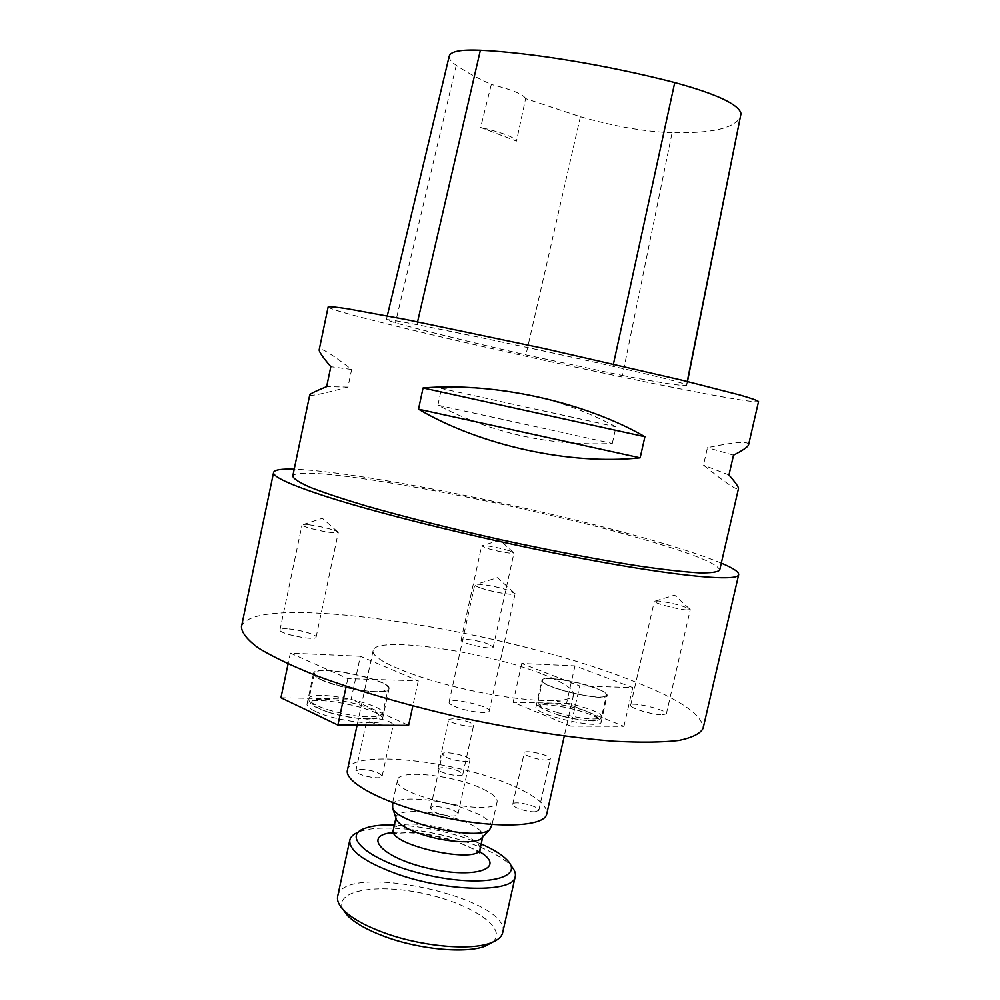 <?xml version="1.0" encoding="UTF-8"?>
<svg xmlns="http://www.w3.org/2000/svg" width="1000" height="1000" viewBox="0 0 1000 1000"><rect width="100%" height="100%" fill="white"/><g stroke="black" fill="none" stroke-linecap="round" stroke-linejoin="round"><path stroke-width="0.75" stroke-dasharray="5 3.75" d="M721.312 563.112C705.725 556.638 683.388 549.212 654.3 540.862C543.275 508.738 359.263 471.438 294.2 469.2M292.75 476.163C297.938 461.5 521.663 503.638 643.462 539.388C692.575 553.562 717.987 563.775 719.712 570.037M596.35 688.35C577.438 680.812 542.025 675.475 541.962 680.275C538.45 686.938 607.425 702.913 607.2 695.362C607.337 693.562 603.725 691.225 596.35 688.35M604.75 696.438C594.875 700.325 539.375 685.938 542.7 680.438C542.962 673.162 609.25 688.462 606.462 695.188L604.75 696.438M321.65 680.037C341.425 689.525 389.525 695.662 389 688.838C392.525 679.688 314.212 663.6 313.538 673.375C313.238 675.188 315.95 677.412 321.65 680.037M384.188 690.95C368.713 695.013 310.625 680.462 314.387 673.538C315.038 663.988 391.613 679.712 388.162 688.65L384.188 690.95M287.175 628.825C282.725 628.587 280.325 628.95 279.975 629.9C278.188 633.713 316.262 641.3 316.112 637.125C317.238 634.712 298.45 629.35 287.175 628.825M488.675 644.188C479.65 640.588 460.988 637.762 461.075 640.037C459.513 643.088 493.363 650.525 493.225 647.1L488.675 644.188M662.3 714.837L666.363 713.85C668.025 710.062 630.763 701.125 630.65 705.275C629.138 707.875 652.412 714.938 662.3 714.837M454.438 706.338C465.575 711.375 489.325 714.562 489.2 711.05C491.175 706.175 449.3 696.95 449.05 702.2C448.9 703.312 450.688 704.688 454.438 706.338M579.763 685.938L632.775 687.6L574.987 665.875L521.75 663.487L579.763 685.938L570.725 726.112L513.125 702.325L566.562 703.375L623.95 726.35L570.725 726.112M360.375 656.25L290.363 653.112L347.837 678.612L418.288 680.837L360.375 656.25L351.188 699.15L408.6 725.387M542.812 674.225C563.65 682.4 573.9 689.237 573.575 694.725C572.463 703.888 524.75 702.387 469.5 690.188C414.225 678.088 370.288 659.438 373.113 650.65C374.75 635.15 486.475 651.513 542.812 674.225M241.438 626.763C252.113 591.163 494.175 627.85 623.312 677.325C676.15 696.963 702.763 713.95 703.125 728.275M360.637 769.287L355.9 770.812C354.312 774.85 381.912 780.55 382.125 776.237C379.562 772.425 372.4 770.113 360.637 769.287M459.462 771.325C448.913 767.487 441.737 766.663 437.938 768.838C436.463 772.487 462.625 778.238 462.812 774.3L459.462 771.325M535.15 811.762L538.8 810.375C540.312 806.338 513.088 800 512.75 804.312C511.525 807.038 527.45 812.362 535.15 811.762M434.05 811.75C441.55 815.763 457.863 817.487 457.962 814.312C459.588 809.812 430.9 803.5 430.5 808.263L434.05 811.75M483.225 789.15C492.975 793.863 497.6 798.062 497.125 801.75C496.7 818.312 391.062 795.088 397.612 779.875C398.562 768.938 455.788 775.425 483.225 789.15M347.45 770.1C350.462 748.2 462.337 761.1 517.438 787.925C537.825 797.525 547.612 806.188 546.763 813.925M347.837 678.612L346.188 686.312M418.288 680.837L412.825 705.962M280.938 697.763L351.188 699.15M290.363 653.112L288.075 663.962M315.025 711.213C334.663 721.175 382.788 726.888 382.4 719.425C386.112 709.362 307.887 693.413 307.013 704.1C306.688 706.087 309.35 708.462 315.025 711.213M574.987 665.875L566.562 703.375M521.75 663.487L513.125 702.325M632.775 687.6L623.95 726.35M590.413 714.613C571.6 706.762 536.175 701.675 536.013 706.912C532.35 714.262 601.213 730.3 601.163 722.05C601.337 720.088 597.75 717.613 590.413 714.613M480.412 587.9C491.825 592.025 515.55 595.962 515.138 593.7L509.237 590.525C496.538 586.6 485.7 584.487 476.725 584.2L474.762 584.812C474.688 585.513 476.575 586.538 480.412 587.9M686.363 609.95L690.288 609.637L689.25 608.663C681.012 605.25 670.75 602.688 658.45 600.988L654.338 601.275C653.062 602.825 676.612 609.225 686.363 609.95M509.263 550.75C498.325 547.587 489.462 545.862 482.675 545.562L481.688 545.875L486.25 548.062C495.412 551.112 514.375 554.462 513.987 552.975L509.263 550.75M309.075 524.788L302.038 524.9C301 526.325 320.35 531.362 331.512 532.562L338.312 532.425L337.238 531.462C330.588 528.75 321.188 526.525 309.075 524.788M481.175 843.975L465.55 838.012C441.275 830.088 417.562 825.713 394.387 824.9M343 909.475C333.425 890.288 377.537 883.112 424.738 893.775C472.038 903.9 509.087 928.9 492.35 942.312M364.125 828.6L358.438 832.087C377.725 823.863 427.987 828.775 466.5 842C487.625 849.225 502.388 857.075 510.8 865.588L507.088 860.037M502.7 932.575C512.487 898.088 343.263 860.888 337.688 896.3M392.113 805.175C393.263 795.863 432.587 797.562 462.275 807.663L477.75 813.85C487.45 818.713 492.038 823.1 491.512 827.025M396.05 818.35L396.087 817.113C397.088 808.787 431.512 810.1 457.475 819.038C474.5 824.95 482.975 830.662 482.9 836.2L482.413 837.337M328.15 306.925C329.237 312.375 552.463 363.775 677.688 388.363C728.125 398.338 755.088 402.738 758.562 401.562M612.288 443.475L616.013 426.85C561.125 397.713 502.95 384.925 441.488 388.512L437.9 405.188C492.325 433.425 550.45 446.188 612.288 443.475L437.9 405.188M748.625 444.637C748.55 440.887 734.837 441.9 707.487 447.663L703.487 465.15C725.438 482.812 737.1 490.65 738.475 488.663M309.738 394.95C310.212 396.438 322.95 393.812 347.938 387.088L351.65 369.475C331.337 353.812 320.525 347.212 319.212 349.675M622.45 375.5C662.812 383.237 684.237 386.475 686.737 385.225L686.575 384.875C682.55 382.738 658.012 376.55 612.95 366.312C543.575 350.688 467.688 334.588 416.912 324.65C396.938 320.763 386.75 319.137 386.35 319.775L395.4 322.875C425.525 331.125 469.025 341.8 525.925 354.888L622.45 375.5L672.1 132.713C713.3 133.475 736.213 127.825 740.825 115.763M449.237 56.087C448.75 58.675 451.087 61.75 456.25 65.312C465.5 71.625 477.188 78.012 491.325 84.475L480.65 127.413L516.487 141.088C514.45 137.213 502.5 132.662 480.65 127.413M672.1 132.713C644.862 131.713 614.288 126.388 580.4 116.737L525.612 98.588L516.487 141.088M525.612 98.588C523.263 94.288 511.838 89.575 491.325 84.475M616.013 426.85L441.488 388.512M733.525 455.175L707.487 447.663M728.975 474.95L703.487 465.15M351.65 369.475L330.838 366.7M347.938 387.088L326.65 386.637M446.012 757.262C453.587 760.987 469.888 762.95 469.9 760.175C471.413 756.263 442.638 749.938 442.362 754.112L446.012 757.262M546.75 760.05L550.337 758.938C551.737 755.425 524.45 749.125 524.225 752.887C523.075 755.263 539.1 760.362 546.75 760.05M470.213 722.487C459.6 718.838 452.438 717.9 448.7 719.712C447.337 722.875 473.55 728.637 473.638 725.188L470.213 722.487M371.688 717.975L367.013 719.188C365.538 722.7 393.2 728.45 393.3 724.663C390.637 721.25 383.438 719.025 371.688 717.975M328.9 712.362C315.462 707.85 309.188 703.15 312.712 700.475C319.562 697.412 342.738 699.812 361.275 705.387C374.338 709.688 381.138 714.325 378.312 717.188C372.4 720.55 348.225 718.25 328.9 712.362M328.1 709.825C349.412 715.9 366.287 718.037 378.725 716.237L382.75 713.688C386.362 704.025 309.862 688.4 309.05 698.688C308.925 701.9 315.275 705.612 328.1 709.825M392.325 832.588C411.287 830.888 432.912 833.913 457.212 841.675L479.825 851.825M480.062 848.988C480.175 843.312 471.725 837.487 454.725 831.513C428.8 822.5 394.35 821.363 393.3 829.912M558.725 715.062C545.675 710.825 539.438 707.35 540.037 704.663C543.425 701.95 562.15 704.013 579.15 708.888C591.938 712.962 598.337 716.413 598.362 719.225C595.725 722.175 576.4 720.188 558.725 715.062M558.4 712.862C577.638 718.15 591.438 720 599.775 718.413L601.525 717.025C604.425 709.75 538.225 694.4 537.825 702.237C537.975 705.1 544.825 708.65 558.4 712.862M687.262 381.475L686.575 384.875M613.438 364.062L612.95 366.312M417.562 321.825L416.912 324.65M456.25 65.312L395.4 322.875M580.4 116.737L525.925 354.888M373.113 650.65L357.1 725.15M573.575 694.725L564.275 736.087M382.4 719.425L389 688.838M307.013 704.1L313.538 673.375M601.163 722.05L607.2 695.362M536.013 706.912L541.962 680.275M513.612 592.312L497.5 577.638L476.725 584.2M489.2 711.05L515.138 593.7M449.05 702.2L474.762 584.812M689.25 608.663L674.65 595.15L655.688 600.862M666.363 713.85L690.288 609.637M630.65 705.275L654.338 601.275M513.212 552.275L499.875 540.125L482.675 545.562M493.225 647.1L513.987 552.975M461.075 640.037L481.688 545.875M337.238 531.462L322.388 518.3L303.412 524.45M316.112 637.125L338.312 532.425M279.975 629.9L302.038 524.9M314.387 673.538L309.05 698.688C308.412 699.75 309.2 701.575 311.4 704.175C311.675 705.5 317.362 708.213 328.45 712.288C351.962 719.675 374.812 719.75 376.987 718.213C381.037 716.775 382.95 715.275 382.75 713.688L388.162 688.65M396.087 817.113L395.913 817.925M482.9 836.2L482.713 837.013M397.612 779.875L392.663 802.65M497.125 801.75L492.062 824.5M391.838 833.562L407.175 832.738C421.9 833.162 437.987 836.125 455.45 841.612C475.662 848.5 480.725 854.538 479.85 852.913M542.7 680.438L537.825 702.237L539.062 706.025C538.625 707.337 545.1 710.35 558.5 715.037C571.263 719.475 594.975 721.875 596.65 720.5C599.888 719.675 601.512 718.525 601.525 717.025L606.462 695.188M687.487 381.525L686.737 385.225M387.275 315.887L386.35 319.775M457.962 814.312L469.9 760.175M430.5 808.263L442.362 754.112M538.8 810.375L550.337 758.938M512.75 804.312L524.225 752.887M462.812 774.3L473.638 725.188M437.938 768.838L448.7 719.712M382.125 776.237L393.3 724.663M355.9 770.812L367.013 719.188"/><path stroke-width="1.5" d="M294.2 469.2C281.3 468.75 274.425 469.825 273.587 472.388C272.55 476.637 289.6 484.538 324.738 496.062C383.425 515.138 495.462 542.362 588.088 559.612C680.925 576.938 737.925 581.688 738.688 574.65C739.013 571.962 733.225 568.112 721.312 563.112M719.712 570.037C717.85 572.112 710.975 573.05 699.062 572.85C684.212 571.925 664.688 569.738 640.475 566.263C601.275 560.188 552.95 551.05 502.5 540.1C452.1 528.875 404.4 516.9 366.262 505.975C342.837 498.975 324.175 492.775 310.312 487.375C299.425 482.575 293.562 478.825 292.75 476.163L309.738 394.95C309.9 393.925 315.538 391.163 326.65 386.637L330.838 366.7C322.663 357.137 318.788 351.463 319.212 349.675L328.15 306.925C329.65 306.425 336.2 307.062 347.837 308.825L405.988 319.525L544.6 348.612L682.625 380.35L739.9 395.025C751.2 398.3 757.412 400.487 758.562 401.562L748.625 444.637C748.188 446.725 743.162 450.225 733.525 455.175L728.975 474.95C735.662 482.75 738.838 487.312 738.475 488.663L719.712 570.037M738.688 574.65L703.125 728.275C700.425 733.6 692.337 737.663 678.875 740.462C662.237 742.387 640.588 742.65 613.925 741.225C570.862 737.837 518.1 729.8 463.363 718.112C408.75 705.763 357.488 690.925 316.975 675.938C292.175 666.038 272.638 656.725 258.35 648C247.288 639.812 241.663 632.725 241.438 626.763L273.587 472.388M564.275 736.087L546.763 813.925C544.788 826.875 496.55 829.05 441.637 816.9C386.7 804.9 343.812 782.688 347.45 770.1L357.1 725.15M346.188 686.312L337.9 725.062L408.6 725.387L412.825 705.962M288.075 663.962L280.938 697.763L337.9 725.062M394.387 824.9C381.275 824.6 371.188 825.837 364.125 828.6C340.025 837.3 373.462 863.375 428.775 875.362C484.038 887.688 525.325 878.037 507.088 860.037C501.838 854.562 493.2 849.212 481.175 843.975M492.35 942.312L485.575 946C466.538 953.888 419.25 949.613 384.2 936.363C367.188 929.975 354.988 923.075 347.6 915.662L343 909.475M510.8 865.588C514.462 869.525 515.95 873.162 515.262 876.475C514.45 893.025 446.987 892.225 395.712 873.525C364.162 861.712 348.862 850.575 349.8 840.1C350.575 836.8 353.45 834.125 358.425 832.087M349.8 840.1L337.688 896.3C336.8 900.5 338.825 905.163 343.775 910.288C351.637 918.15 364.675 925.5 382.875 932.325C420.412 946.488 471.087 951.087 491.3 942.725C497.938 940.15 501.737 936.775 502.7 932.575L515.262 876.475M492.062 824.5L489.7 829.613C478.638 841.2 397.85 823.438 392.675 808.275L392.663 802.65M482.413 837.337L481.262 838.562C474.963 844.312 443.963 842.1 420.712 833.988C407.362 829.312 399.325 824.638 396.575 819.938L396.05 818.35M418.512 409.188L423.062 387.975C494.062 381.925 584.6 401.875 644.912 436.725L640.15 457.825C570.363 465.3 480.337 445.588 418.512 409.188L640.15 457.825M687.487 381.525L741.038 113.562C738.688 104.362 716.587 94.025 674.75 82.562C607.137 65.088 531.925 52.763 480.387 50.225C461 49.4 450.613 51.35 449.237 56.087L387.275 315.887M423.062 387.975L644.912 436.725M479.825 851.825C506.587 867.65 477.275 879.25 430.238 868.737C383.125 858.55 361.388 835.725 392.325 832.588M395.913 817.925L393.3 829.912C387.275 844.912 479.225 865.125 480.062 848.988L479.85 852.913M741.038 113.562L687.262 381.475M674.75 82.562L613.438 364.062M480.387 50.225L417.562 321.825M485.575 946L491.3 942.725M347.6 915.662L343.775 910.288M481.262 838.562L489.7 829.613M396.575 819.938L392.675 808.275M482.713 837.013L480.062 848.988M393.3 829.912L391.838 833.562"/></g></svg>
